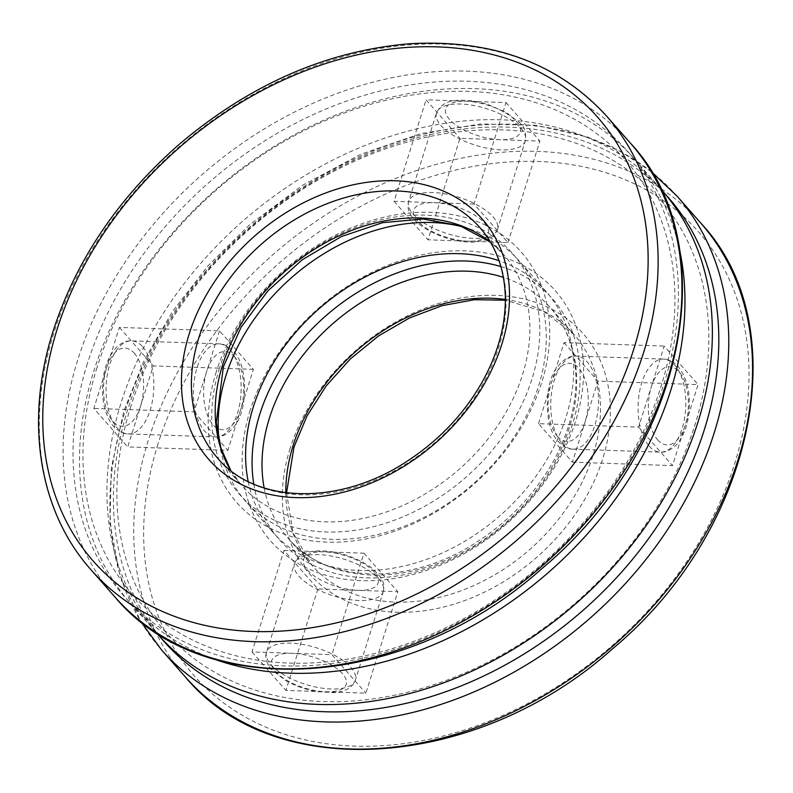 <?xml version="1.0" encoding="UTF-8"?>
<svg xmlns="http://www.w3.org/2000/svg" width="793" height="793" viewBox="0 0 793 793"><rect width="100%" height="100%" fill="white"/><g stroke="black" fill="none" stroke-linecap="round" stroke-linejoin="round"><path stroke-width="0.59" stroke-dasharray="3.96 2.97" d="M250.221 410.179A189.507 143.047 -41.4 0 0 449.225 561.315A189.507 143.047 -41.4 0 0 539.26 275.776A189.507 143.047 -41.4 0 0 250.221 410.179M130.904 406.085A328.49 247.971 -41.4 0 0 475.869 668.063A328.49 247.971 -41.4 0 0 631.932 173.112A328.49 247.971 -41.4 0 0 130.904 406.085M317.884 588.961L285.896 690.425L365.841 693.171L397.828 591.707L317.884 588.961L283.983 550.451L251.996 651.915L331.94 654.661L365.841 693.171M572.407 462.16L672.533 465.6L698.078 384.585L597.952 381.155L572.407 462.16L538.506 423.66L638.633 427.09L664.177 346.075L698.078 384.585M507.916 242.549L539.914 141.085L459.97 138.339L427.972 239.803L507.916 242.549L474.016 204.039L506.013 102.575L426.069 99.829L459.97 138.339M253.403 369.34L153.277 365.91L127.732 446.925L227.859 450.355L253.403 369.34L219.502 330.84L119.376 327.4L93.832 408.415L127.732 446.925M474.016 204.039L394.071 201.293L426.069 99.829M283.983 550.451L363.928 553.197L331.94 654.661M216.32 371.669A189.507 143.047 -41.4 0 0 415.324 522.805A189.507 143.047 -41.4 0 0 505.359 237.266A189.507 143.047 -41.4 0 0 216.32 371.669M97.004 367.575A328.49 247.971 -41.4 0 0 441.969 629.563A328.49 247.971 -41.4 0 0 598.031 134.602A328.49 247.971 -41.4 0 0 97.004 367.575M538.506 423.66L564.051 342.645L664.177 346.075M219.502 330.84L193.958 411.845L93.832 408.415M661.828 190.112A335.945 253.591 -41.4 0 0 367.833 144.385A335.945 253.591 -41.4 0 0 121.279 402.2A335.945 253.591 -41.4 0 0 157.52 634.063M679.492 249.478A335.945 253.591 -41.4 0 0 634.39 158.937A335.945 253.591 -41.4 0 0 340.395 113.211A335.945 253.591 -41.4 0 0 93.842 371.025A335.945 253.591 -41.4 0 0 130.082 602.888A335.945 253.591 -41.4 0 0 214.169 659.112M219.413 442.464A182.053 137.427 -41.4 0 0 245.582 501.206A182.053 137.427 -41.4 0 0 473.044 484.067A182.053 137.427 -41.4 0 0 518.88 260.619A182.053 137.427 -41.4 0 0 463.925 227.204M248.199 481.529A182.053 137.427 -41.4 0 0 273.03 532.381A182.053 137.427 -41.4 0 0 500.482 515.242A182.053 137.427 -41.4 0 0 546.327 291.794A182.053 137.427 -41.4 0 0 499.025 260.719M251.996 651.915L285.896 690.425M363.928 553.197L397.828 591.707M638.633 427.09L672.533 465.6M564.051 342.645L597.952 381.155M506.013 102.575L539.914 141.085M394.071 201.293L427.972 239.803M119.376 327.4L153.277 365.91M193.958 411.845L227.859 450.355M606.476 115.956A343.389 259.212 -41.4 0 0 305.969 69.229A343.389 259.212 -41.4 0 0 53.944 332.763A343.389 259.212 -41.4 0 0 90.987 569.761M630.296 143.008A343.389 259.212 -41.4 0 0 329.779 96.27A343.389 259.212 -41.4 0 0 77.764 359.804A343.389 259.212 -41.4 0 0 114.797 596.812M230.733 470.546A174.609 131.807 -41.4 0 0 241.488 485.286L217.678 458.235A174.609 131.807 -41.4 0 0 435.823 441.79A174.609 131.807 -41.4 0 0 479.795 227.492L503.605 254.533A174.609 131.807 -41.4 0 0 490.352 242.004M230.852 470.645L241.488 485.286A174.609 131.807 -41.4 0 0 459.643 468.841A174.609 131.807 -41.4 0 0 503.605 254.533L490.431 242.133M219.492 368.22A182.053 137.427 -41.4 0 0 410.675 513.418A182.053 137.427 -41.4 0 0 497.161 239.099A182.053 137.427 -41.4 0 0 219.492 368.22M87.379 363.69A335.945 253.591 -41.4 0 0 440.174 631.615A335.945 253.591 -41.4 0 0 599.766 125.433A335.945 253.591 -41.4 0 0 87.379 363.69M677.103 196.188A343.389 259.212 -41.4 0 0 376.596 149.451A343.389 259.212 -41.4 0 0 124.57 412.984A343.389 259.212 -41.4 0 0 161.613 649.992M700.923 223.239A343.389 259.212 -41.4 0 0 400.406 176.502A343.389 259.212 -41.4 0 0 148.39 440.036A343.389 259.212 -41.4 0 0 185.423 677.044M665.01 193.819A335.945 253.591 -41.4 0 0 371.411 152.871A335.945 253.591 -41.4 0 0 127.742 409.535A335.945 253.591 -41.4 0 0 160.801 637.691M253.78 484.107A182.053 137.427 -41.4 0 0 506.945 522.577A182.053 137.427 -41.4 0 0 500.879 266.587M264.158 487.953A174.609 131.807 -41.4 0 0 288.305 538.467A174.609 131.807 -41.4 0 0 506.449 522.022A174.609 131.807 -41.4 0 0 550.421 307.714A174.609 131.807 -41.4 0 0 503.377 277.362M285.817 492.721A174.609 131.807 -41.4 0 0 312.115 565.508A174.609 131.807 -41.4 0 0 530.259 549.073A174.609 131.807 -41.4 0 0 574.231 334.765A174.609 131.807 -41.4 0 0 505.359 299.457M290.109 448.451A182.053 137.427 -41.4 0 0 481.301 593.64A182.053 137.427 -41.4 0 0 567.788 319.321A182.053 137.427 -41.4 0 0 290.109 448.451M158.005 443.921A335.945 253.591 -41.4 0 0 510.801 711.836A335.945 253.591 -41.4 0 0 670.392 205.655A335.945 253.591 -41.4 0 0 158.005 443.921M275.34 671.393A39.115 16.029 -162.5 0 0 340.385 689.791A39.115 16.029 -162.5 0 0 311.025 656.445A39.115 16.029 -162.5 0 0 275.34 671.393M307.337 569.929A39.115 16.029 -162.5 0 0 372.373 588.327A39.115 16.029 -162.5 0 0 343.022 554.981A39.115 16.029 -162.5 0 0 307.337 569.929M298.892 576.184A46.559 19.082 -162.5 0 0 346.422 599.072A46.559 19.082 -162.5 0 0 383.277 591.558A46.559 19.082 -162.5 0 0 344.608 559.362A46.559 19.082 -162.5 0 0 294.461 563.555A46.559 19.082 -162.5 0 0 298.892 576.184M270.988 664.693A46.559 19.082 -162.5 0 0 318.508 687.571A46.559 19.082 -162.5 0 0 355.363 680.067A46.559 19.082 -162.5 0 0 316.694 647.861A46.559 19.082 -162.5 0 0 266.557 652.064A46.559 19.082 -162.5 0 0 270.988 664.693M657.625 439.857A39.115 20.023 92 0 0 688.403 405.501A39.115 20.023 92 0 0 659.042 372.155A39.115 20.023 92 0 0 657.625 439.857M557.499 436.428A39.115 20.023 92 0 0 588.267 402.071A39.115 20.023 92 0 0 558.916 368.715A39.115 20.023 92 0 0 557.499 436.428M561.85 443.128A46.559 23.84 92 0 0 573.032 449.155A46.559 23.84 92 0 0 598.447 403.439A46.559 23.84 92 0 0 576.224 356.087A46.559 23.84 92 0 0 551.918 390.374A46.559 23.84 92 0 0 561.85 443.128M649.189 446.122A46.559 23.84 92 0 0 660.361 452.149A46.559 23.84 92 0 0 685.786 406.432A46.559 23.84 92 0 0 663.553 359.08A46.559 23.84 92 0 0 639.257 393.368A46.559 23.84 92 0 0 649.189 446.122M516.57 121.607A39.115 16.029 17.5 0 1 480.885 136.555A39.115 16.029 17.5 0 1 451.524 103.209A39.115 16.029 17.5 0 1 516.57 121.607M484.573 223.071A39.115 16.029 17.5 0 1 448.888 238.019A39.115 16.029 17.5 0 1 419.527 204.673A39.115 16.029 17.5 0 1 484.573 223.071M493.008 216.816A46.559 19.082 17.5 0 1 497.449 229.445A46.559 19.082 17.5 0 1 447.302 233.638A46.559 19.082 17.5 0 1 408.633 201.442A46.559 19.082 17.5 0 1 445.488 193.928A46.559 19.082 17.5 0 1 493.008 216.816M520.922 128.307A46.559 19.082 17.5 0 1 525.353 140.936A46.559 19.082 17.5 0 1 475.205 145.139A46.559 19.082 17.5 0 1 436.537 112.933A46.559 19.082 17.5 0 1 473.391 105.429A46.559 19.082 17.5 0 1 520.922 128.307M134.275 353.143A39.115 20.023 -88 0 1 132.867 420.845A39.115 20.023 -88 0 1 103.506 387.499A39.115 20.023 -88 0 1 134.275 353.143M234.411 356.572A39.115 20.023 -88 0 1 232.993 424.285A39.115 20.023 -88 0 1 203.632 390.929A39.115 20.023 -88 0 1 234.411 356.572M230.049 349.872A46.559 23.84 -88 0 1 239.982 402.626A46.559 23.84 -88 0 1 215.686 436.913A46.559 23.84 -88 0 1 193.452 389.561A46.559 23.84 -88 0 1 218.878 343.845A46.559 23.84 -88 0 1 230.049 349.872M142.72 346.878A46.559 23.84 -88 0 1 152.653 399.632A46.559 23.84 -88 0 1 128.347 433.92A46.559 23.84 -88 0 1 106.123 386.568A46.559 23.84 -88 0 1 131.539 340.851A46.559 23.84 -88 0 1 142.72 346.878M651.321 171.694L621.335 151.889L587.682 137.08L536.157 125.294L480.627 123.956L420.726 133.65L360.815 154.248L303.124 184.947L249.805 224.597L208.133 265.665L172.596 311.312L144.227 360.21L123.867 410.962L111.347 467.82L109.959 523.132L119.802 574.935L140.589 621.306M286.551 492.81L293.053 532.777L312.115 565.508L288.305 538.467C325.933 583.797 409.664 586.423 477.198 541.807C510.186 520.337 535.87 492.978 554.218 459.732C569.334 431.511 576.57 403.696 575.926 376.259C574.955 348.97 566.46 326.121 550.421 307.714L574.231 334.765L544.176 311.708L505.359 300.19M383.277 591.558C384.506 586.007 383.614 581.2 380.6 577.126L373.097 569.077C365.989 563.367 357.098 558.787 346.422 555.318C335.052 551.541 317.805 548.518 304.79 553.326C300.131 554.862 296.691 558.272 294.461 563.555L266.557 652.064C264.604 657.03 266.349 662.958 271.791 669.837L285.946 680.761C295.442 686.024 305.771 689.652 316.932 691.635L334.349 692.626C345.887 691.516 352.895 687.323 355.363 680.067L383.277 591.558M660.47 188.565L634.39 158.937M156.162 632.527L130.082 602.888M546.327 291.794L518.88 260.619M273.03 532.381L245.582 501.206M573.032 449.155C568.323 449.314 563.417 446.786 558.302 441.572C542.977 426.079 544.603 381.82 557.34 367C563.466 359.239 569.761 355.601 576.224 356.087L663.553 359.08C668.36 359.041 673.178 361.459 677.985 366.336C688.245 379.48 691.575 397.115 687.997 419.259C685.638 433.186 677.698 444.417 675.349 445.815C670.075 450.464 665.079 452.575 660.361 452.149L573.032 449.155M497.449 229.445C495.268 234.698 491.779 238.128 486.981 239.724L476.216 242.024C467.117 242.618 457.204 241.27 446.479 237.989C435 234.559 419.13 227.145 411.23 215.746C408.296 211.81 407.433 207.042 408.633 201.442L436.537 112.933C440.442 104.716 447.52 100.513 457.769 100.354C466.869 99.759 476.781 101.108 487.517 104.389L505.765 112.13L520.109 123.163C524.5 126.414 526.245 132.342 525.353 140.936L497.449 229.445M215.686 436.913C222.149 437.399 228.434 433.761 234.569 426C247.307 411.18 248.933 366.921 233.598 351.428C228.483 346.214 223.576 343.686 218.878 343.845L131.539 340.851C126.751 340.475 121.785 342.556 116.65 347.096C105.519 359.507 100.979 376.873 103.04 399.216C104.438 413.262 111.595 425.008 113.835 426.565C118.781 431.561 123.619 434.009 128.347 433.92L215.686 436.913"/><path stroke-width="1.19" d="M156.162 632.527L157.52 634.063A335.945 253.591 -41.4 0 0 577.245 602.432A335.945 253.591 -41.4 0 0 661.828 190.112L660.47 188.565M214.169 659.112A335.945 253.591 -41.4 0 0 549.797 571.257A335.945 253.591 -41.4 0 0 679.492 249.478M463.925 227.204A182.053 137.427 -41.4 0 0 225.946 375.555A182.053 137.427 -41.4 0 0 219.413 442.464M499.025 260.719A182.053 137.427 -41.4 0 0 253.383 406.73A182.053 137.427 -41.4 0 0 248.199 481.529M90.987 569.761A343.389 259.212 -41.4 0 0 520.02 537.426A343.389 259.212 -41.4 0 0 606.476 115.956C558.064 63.192 492.572 39.115 410.001 43.734C327.202 50.613 250.261 84.167 179.178 144.366C118.236 197.873 76.257 259.995 53.24 330.74C24.444 420.28 38.48 511.019 90.987 569.761L114.797 596.812A343.389 259.212 -41.4 0 0 543.829 564.477A343.389 259.212 -41.4 0 0 630.296 143.008L606.476 115.956M57.116 329.313A335.945 253.591 -41.4 0 0 409.902 597.228A335.945 253.591 -41.4 0 0 569.503 91.046A335.945 253.591 -41.4 0 0 57.116 329.313M189.22 333.833A182.053 137.427 -41.4 0 0 380.402 479.031A182.053 137.427 -41.4 0 0 466.899 204.713A182.053 137.427 -41.4 0 0 189.22 333.833M198.845 337.729A174.609 131.807 -41.4 0 0 217.678 458.235C255.306 503.575 339.037 506.192 406.571 461.585C439.57 440.115 465.243 412.747 483.591 379.5C498.708 351.289 505.944 323.465 505.3 296.037C504.328 268.748 495.833 245.889 479.795 227.492A174.609 131.807 -41.4 0 0 326.994 203.722A174.609 131.807 -41.4 0 0 198.845 337.729M490.352 242.004A174.609 131.807 -41.4 0 0 340.088 235.333A174.609 131.807 -41.4 0 0 222.655 364.77A174.609 131.807 -41.4 0 0 230.733 470.546M185.423 677.044C274.299 784.574 477.812 769.963 612.731 648.634C754.421 530.874 797.936 326.538 700.923 223.239A343.389 259.212 -41.4 0 1 614.456 644.699A343.389 259.212 -41.4 0 1 185.423 677.044L161.613 649.992A343.389 259.212 -41.4 0 0 590.646 617.658A343.389 259.212 -41.4 0 0 677.103 196.188L651.321 171.694M160.801 637.691A335.945 253.591 -41.4 0 0 583.698 609.767A335.945 253.591 -41.4 0 0 665.01 193.819M500.879 266.587A182.053 137.427 -41.4 0 0 259.846 414.065A182.053 137.427 -41.4 0 0 253.78 484.107M503.377 277.362A174.609 131.807 -41.4 0 0 269.471 417.951A174.609 131.807 -41.4 0 0 264.158 487.953M505.359 299.457A174.609 131.807 -41.4 0 0 293.281 445.002A174.609 131.807 -41.4 0 0 285.817 492.721M490.431 242.133L459.841 225.718L423.065 219.007L382.593 222.674L341.297 236.592L302.153 259.846L267.915 290.823L241.032 327.34L223.368 366.792L216.281 422.629L220.95 448.055L230.852 470.645M114.797 596.812C203.672 704.343 407.186 689.732 542.105 568.403C683.794 450.642 727.31 246.306 630.296 143.008M700.923 223.239L677.103 196.188M140.589 621.306L161.613 649.992M505.359 300.19L474.363 299.704L441.919 305.711L409.466 317.973L378.459 336.004L350.258 359.021L326.121 386.013L307.089 415.79L293.995 447.024L286.551 492.81"/></g></svg>

